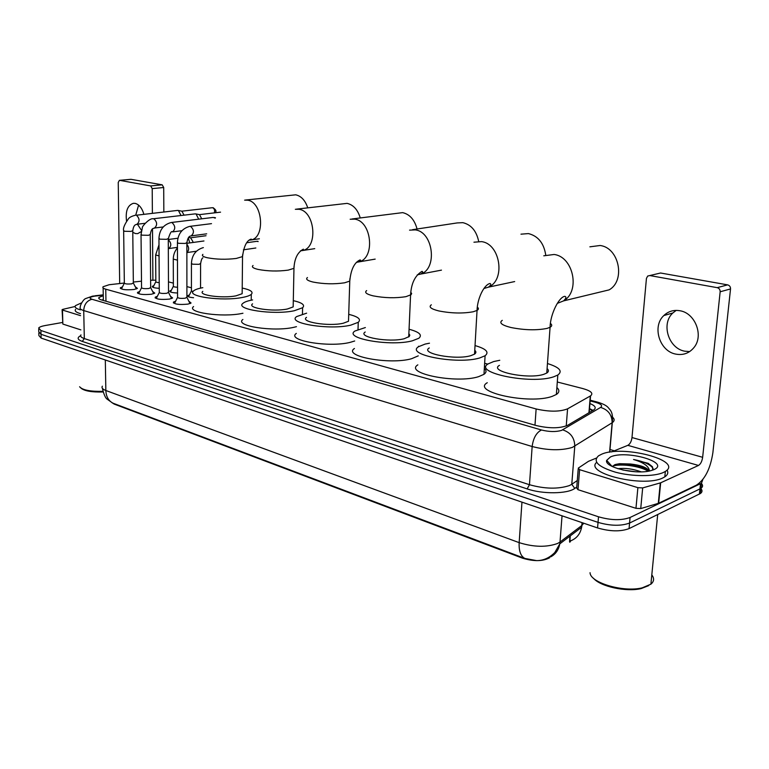 <?xml version="1.0" encoding="UTF-8"?>
<svg xmlns="http://www.w3.org/2000/svg" width="769" height="769" viewBox="0 0 769 769"><rect width="100%" height="100%" fill="white"/><g stroke="black" fill="none" stroke-linecap="round" stroke-linejoin="round"><path stroke-width="1.15" d="M188.866 301.217L191.058 303.024L187.992 304.111C178.966 304.928 174.111 304.264 173.419 302.111L175.63 301.198M170.468 296.276L172.631 297.988L169.497 299.083C160.663 299.872 155.896 299.247 155.203 297.19L157.376 296.286M152.637 291.47L154.761 293.114L151.56 294.21C142.909 294.969 138.237 294.373 137.536 292.403L139.66 291.518M135.325 286.818L137.42 288.385L134.162 289.48C125.683 290.221 121.089 289.644 120.387 287.76L122.473 286.885M124.28 283.04L109.131 284.732L103.104 286.731C102.344 287.635 103.229 288.452 105.757 289.192L536.128 408.964C549.268 411.915 559.755 411.876 567.57 408.839L590.563 395.852C593.63 393.334 591.025 390.892 582.758 388.547L557.304 382.001M569.781 542.251L570.858 540.761M111.88 402.62L114.206 404.09L522.449 558.15C533.744 561.562 542.827 561.418 549.72 557.717M141.486 281.175L133.345 282.06M155.828 280.166L150.609 280.262M487.892 364.122L484.653 363.285M419.067 346.396L418.49 346.252M191.433 287.789L186.896 286.616M173.361 283.127L168.469 281.867M177.562 292.999C171.977 292.778 169.42 292.076 169.882 290.893L171.372 290.201M193.577 297.728C189.164 297.324 187.271 296.623 187.886 295.613L189.405 294.912M159.26 288.308C154.213 288.048 151.926 287.375 152.406 286.308L153.867 285.626M102.364 386.182C101.373 387.787 102.537 389.22 105.843 390.498C106.141 396.727 108.573 400.976 113.13 403.235L524.814 558.419L536.57 560.611C543.356 560.649 549.441 557.938 554.843 552.469L559.784 543.856L560.005 542.049L581.845 525.487L583.738 523.228M702.837 479.51L701.501 483.124L700.511 483.682L630.08 517.479L629.571 523.045C621.035 526.188 610.519 525.967 598.042 522.382L41.017 334.284L38.777 331.795L41.017 334.284L598.042 522.382C610.519 525.967 621.035 526.188 629.571 523.045L699.953 488.892L629.571 523.045L629.061 528.611C620.525 531.783 610.028 531.562 597.561 527.938L41.132 338.081L38.892 335.563L38.815 333.044M700.751 488.459C702.539 490.372 702.424 492.054 700.396 493.515L700.953 488.325L699.953 488.892L700.953 488.325C702.991 486.864 703.097 485.181 701.261 483.278M700.396 493.515L629.061 528.611M103.267 295.7L99.009 297.449C98.259 298.382 99.124 299.228 101.623 299.977L536.089 425.507C549.258 428.573 559.755 428.525 567.58 425.344L593.86 409.839C596.504 407.83 595.196 405.724 589.938 403.542M101.748 300.016L103.334 299.593M630.08 517.479C621.535 520.584 611.019 520.363 598.513 516.797L40.901 330.487L38.661 328.017C39.479 327.008 41.641 326.181 45.179 325.537L62.424 322.48M609.99 449.519L614.364 450.797M589.525 408.589L592.976 410.377M141.506 230.392L137.43 224.212M135.738 215.147L138.593 205.112M143.87 214.234C142.034 208.072 139.131 204.458 135.171 203.391L133.335 203.324C127.606 205.246 125.337 211.148 126.549 221.02M132.777 232.305L135.498 233.574L137.709 233.632L141.265 231.594M80.553 315.636L62.481 310.061L62.847 324.076L62.097 309.859M80.86 329.872L62.847 324.076M130.634 179.379L119.406 180.34L118.243 182.445L119.685 283.54M162.192 184.839L163.71 187.511L152.204 188.616L150.676 185.925L162.192 184.839L131.086 179.331M163.835 211.975L163.71 187.511M150.676 185.925L119.637 180.35M144.476 224.048L144.572 223.366M152.204 188.616L152.387 213.263M152.502 228.979L152.896 280.176M75.122 306.485L62.808 309.359L62.097 309.667L62.481 310.061M103.056 391.979C91.751 392.296 84.369 390.998 80.918 388.085M102.883 391.344C90.29 391.613 82.533 390.085 79.601 386.759M80.418 309.859C75.996 308.629 74.353 307.216 75.487 305.629L81.581 302.842M80.505 313.646C76.083 312.397 74.439 310.974 75.573 309.369M307.735 207.765C305.216 200.363 301.208 196.047 295.719 194.817L245.273 200.065M202.814 291.355C197.527 295.142 222.279 298.583 235.929 295.863L242.158 293.71L242.177 291.691M242.216 288.048C250.569 289.817 253.587 291.922 251.28 294.364C249.8 295.594 246.801 296.642 242.283 297.478C222.27 301.515 185.8 296.44 193.586 290.893C195.076 289.596 198.162 288.519 202.824 287.673M242.946 313.252L242.12 313.416C222.174 317.693 185.81 312.416 193.577 306.562M360.238 217.867C357.71 209.639 353.327 204.804 347.088 203.372L296.44 209.149M252.578 303.851C246.464 308.023 273.351 312.06 287.423 308.984L293.172 306.908L293.22 304.534M293.297 300.65C302.207 302.688 305.303 305.053 302.592 307.735L294.306 310.734C273.677 315.309 234.064 309.34 243.052 303.246C244.638 301.938 247.685 300.852 252.203 300.006L252.626 299.929M296.469 326.681L293.96 327.286C273.389 332.121 233.92 325.902 242.879 319.481M417.048 228.999C414.587 219.771 409.781 214.311 402.639 212.629L351.952 218.992M306.523 317.357C299.439 321.942 328.815 326.729 343.31 323.22L348.501 321.269L348.588 318.472M348.722 314.329C358.258 316.693 361.44 319.346 358.258 322.307L350.799 325.133C329.545 330.334 286.27 323.259 296.68 316.568L306.62 313.185M354.682 340.994L350.241 342.34C329.055 347.838 285.933 340.465 296.325 333.419M478.693 241.389C476.444 230.921 471.176 224.683 462.871 222.664L457.199 222.923L412.453 229.7M365.208 332.006C356.97 337.024 389.277 342.743 404.186 338.735L409.252 336.505L409.81 335.111L408.868 333.669M409.07 329.247C419.326 331.997 422.594 334.996 418.865 338.245L412.357 340.811C390.498 346.771 342.907 338.322 355.018 330.987L365.362 327.556M418.259 355.855L411.55 358.729C389.768 365.025 342.359 356.22 354.442 348.492M545.74 255.039C543.894 243.187 538.127 236.035 528.438 233.584L520.969 234.17M429.265 347.944C419.663 353.432 455.459 360.305 470.734 355.691L474.54 354.134C476.261 352.933 476.328 351.664 474.761 350.299M475.031 345.579C486.123 348.78 489.478 352.173 485.095 355.749L479.693 357.969C457.295 364.823 404.571 354.663 418.682 346.656L425.142 344.07L429.487 343.195M484.345 368.37C486.662 370.466 486.546 372.446 483.989 374.311L478.597 376.666C456.257 383.894 403.773 373.301 417.846 364.862M598.109 292.537L609.096 289.884C625.822 280.656 619.083 247.541 600.051 245.503L589.871 246.83M499.456 365.352C488.267 371.34 528.236 379.646 543.808 374.311L546.769 373.042C548.855 371.687 548.96 370.206 547.095 368.591M547.461 363.535C559.496 367.294 562.956 371.129 557.823 375.032L553.661 376.82C530.821 384.74 471.974 372.465 488.421 363.747L493.708 361.545L499.773 360.286M556.891 387.557C559.649 390.046 559.476 392.353 556.371 394.468L552.219 396.352C529.437 404.715 470.859 391.902 487.277 382.722M123.655 230.94L124.338 282.963C124.713 283.944 127.145 284.242 131.624 283.867L133.354 282.915M136.747 224.288L136.988 224.269C139.891 221.491 139.708 218.473 136.43 215.224L177.572 210.418L178.418 210.495L181.013 215.522M181.888 211.206L184.07 215.166M141.035 234.814L141.554 287.558C141.919 288.577 144.389 288.894 148.965 288.5L150.666 287.529M153.271 218.771L195.153 213.869L196.047 213.955L198.7 219.184M199.498 214.657L201.728 218.819M158.952 238.803L159.289 292.287C159.654 293.354 162.172 293.691 166.844 293.277L168.507 292.287M171.295 222.501L213.244 217.425L215.224 218.127M177.428 242.917L177.572 297.17C177.927 298.285 180.504 298.632 185.271 298.209L186.905 297.19M190.203 303.524L189.78 303.034M155.646 255.27L155.838 281.55C155.54 282.098 156.674 282.454 159.231 282.636M188.29 237.948L189.76 242.927M190.597 237.813L192.846 241.466L192.721 242.514M173.275 259.461L173.371 286.078C173.092 286.722 174.486 287.116 177.543 287.25M191.433 263.767L191.433 290.749L192.952 291.72M689.658 351.596L684.631 351.173C668.463 348.319 660.907 323.739 672.837 312.993L676.182 310.397M679.969 310.753C673.711 309.686 668.328 311.282 663.839 315.54C651.872 326.373 659.485 351.183 675.72 354.096C683.18 355.499 689.322 353.25 694.128 347.348C703.885 335.505 695.128 313.021 679.969 310.753M606.693 461.438L607.395 461.15M637.886 487.661L642.673 487.911L660.667 482.807L658.668 503.243L640.731 508.578L635.963 508.319L637.886 487.661L579.605 469.676L577.99 489.69L576.683 488.055L578.211 468.965M635.963 508.319L577.99 489.69M658.668 503.243L696.426 485.152C704.923 479.596 710.412 468.773 712.882 452.672L730.531 288.942L720.159 291.778L702.645 457.295C702.02 461.381 700.636 464.101 698.492 465.456L660.667 482.807M720.159 291.778C720.178 289.605 719.198 288.231 717.217 287.664L649.805 275.552L660.552 273.005L647.69 276.052L646.441 278.388L631.993 437.551C631.426 441.473 630.051 444.069 627.84 445.338L611.557 451.932M717.217 287.664L727.609 284.866L660.552 273.005M727.609 284.866C729.579 285.434 730.56 286.789 730.531 288.942M596.35 458.093L588.516 461.294L578.298 468.09L579.605 469.676M648.709 585.613L641.163 588.573C626.245 592.255 600.108 586.478 593.485 578.25M651.804 574.895C654.438 578.346 654.131 581.441 650.901 584.18L642.221 587.843C623.342 592.611 590.025 582.652 590.054 572.684M663.368 472.493C654.14 476.742 632.06 476.626 615.556 472.214C598.138 466.86 592.476 461.39 598.561 455.806L601.541 454.258C622.342 444.588 683.718 460.439 665.348 471.435L663.368 472.493M667.04 470.061C668.511 472.599 667.771 474.867 664.81 476.857L662.84 477.924C643.518 487.825 583.979 473.3 596.619 462.361M652.766 470.08L652.468 466.764L648.161 463.332L633.541 459.497C643.547 462.429 648.853 466.245 649.459 470.926M648.344 471.195C645.056 467.744 639.039 465.341 630.301 463.986C640.683 465.12 646.998 467.465 649.257 471.022M630.301 463.986L619.516 463.688L615.45 464.476L612.451 466.35M610.519 456.911C626.149 449.644 671.106 462.496 653.794 469.676L650.709 470.705C635.819 474.954 603.973 467.273 606.674 460.343L610.519 456.911M635.876 471.772L622.803 470.022M641.192 471.849C632.897 468.859 625.12 467.812 617.872 468.706M651.497 578.048L650.959 583.527M646.133 469.225C636.838 465.312 627.302 463.707 617.507 464.409L614.373 464.88M648.238 471.214C639.356 465.678 619.949 463.534 612.566 466.177M612.009 466.379L606.674 460.343M653.121 468.523C650.507 464.534 643.98 461.525 633.541 459.497M569.55 541.616L569.992 536.099M522.449 558.15L522.497 557.535M105.959 301.227L105.757 289.192M588.929 412.761L590.294 396.016M566.244 425.988L567.57 408.839M534.984 425.18L536.128 408.964M524.814 558.419C520.671 556.122 518.787 550.864 519.162 542.645C533.792 547.182 546.615 547.451 557.631 543.452L560.005 542.049L562.043 515.816M570.348 540.943C576.51 538.646 580.268 534.08 581.624 527.246L582.075 522.651M550.758 556.843C555.679 554.161 558.688 549.825 559.784 543.856L581.624 527.246L582.383 522.757M105.315 359.979L105.843 390.498L519.162 542.645L521.959 502.147M597.561 527.938L598.513 516.797M41.132 338.081L40.901 330.487M699.406 494.092L700.511 483.682M103.257 295.142L94.347 296.18C89.665 297.103 88.858 298.132 91.944 299.266L541.453 429.986C549.104 431.88 555.776 432.034 561.457 430.438L600.608 407.416C602.867 405.676 601.147 403.975 595.475 402.312L590.15 400.909M610.961 415.962C614.671 418.384 615.123 420.614 612.307 422.652L572.347 447.414C560.957 450.769 547.557 450.471 532.158 446.52L83.725 310.561C80.514 309.551 79.399 308.417 80.361 307.167C79.534 306.523 82.879 299.67 85.551 298.593L92.53 296.142M576.76 487.037L574.779 488.411C567.512 493.977 542.52 494.256 527.149 488.901L82.273 341.417L84.321 338.571L83.725 310.561C84.109 304.476 86.849 300.708 91.944 299.266M541.453 429.986C536.358 432.611 533.253 438.119 532.158 446.52L529.466 484.72C544.721 488.959 558.015 489.247 569.348 485.595L571.771 484.307L574.779 446.231C574.616 437.869 570.579 432.418 562.677 429.871M82.273 341.417C77.4 339.638 76.852 337.735 80.63 335.707M80.976 334.89C80.014 336.245 81.13 337.476 84.321 338.571L529.466 484.72L527.149 488.901M600.608 407.416C608.183 409.742 612.018 414.856 612.134 422.767L609.586 452.201M574.779 488.411L571.771 484.307L577.279 480.529M595.475 402.312L598.224 402.312M95.875 295.969L93.068 296.046M202.91 254.376C201.526 255.587 202.968 256.702 207.217 257.73C216.339 259.461 226.019 259.691 236.266 258.451L242.533 256.596L242.581 254.837M244.609 200.142L247.522 200.19C262.729 201.795 265.651 237.977 250.829 239.986L249.021 240.178M253.049 265.507C251.386 266.891 253.02 268.189 257.951 269.39C267.756 271.255 277.84 271.505 288.173 270.13L293.96 268.333L294.037 266.276M295.334 209.283L298.91 209.283C315.069 211.023 318.299 247.772 302.621 250.521L300.458 250.829M307.446 277.542C305.437 279.128 307.312 280.637 313.041 282.05C323.643 284.078 334.14 284.328 344.55 282.809L349.77 281.118L349.895 278.705M350.174 219.232L354.634 219.155C371.763 221.02 375.455 258.134 358.979 261.883L356.335 262.354M366.659 290.595C364.237 292.422 366.38 294.171 373.1 295.844C384.577 298.055 395.545 298.324 405.994 296.642L411.079 294.71L411.655 293.498L410.742 292.258M409.55 230.133L415.26 229.893C433.341 231.892 437.744 268.987 420.595 274.1L417.25 274.879M431.342 304.812C428.42 306.918 430.909 308.955 438.811 310.936C451.297 313.368 462.775 313.637 473.223 311.762L477.049 310.416C478.751 309.388 478.837 308.282 477.309 307.1M473.944 242.206L481.481 241.62C500.359 243.744 505.839 280.195 488.402 287.164L483.932 288.5M502.272 320.356C498.764 322.769 501.676 325.162 511.02 327.527C524.66 330.199 536.695 330.478 547.095 328.392L550.075 327.286C552.132 326.123 552.257 324.845 550.45 323.441M543.779 255.808L554.093 254.481C573.443 256.721 580.518 291.374 563.59 300.881L557.265 303.39M213.378 207.803L212.638 207.736C214.445 208.668 215.012 210.379 214.33 212.878M215.07 212.792C216.733 211.417 216.06 209.735 213.051 207.736L212.638 207.736M135.661 215.157C131.903 216.118 129.528 217.281 128.548 218.656C124.511 224.365 122.877 228.355 123.646 230.633L124.665 231.286L130.999 231.402L132.758 230.642M154.213 228.047L154.521 228.018C157.491 225.192 157.299 222.135 153.954 218.848L153.127 218.79C149.417 217.838 141.342 227.23 142.371 227.72L141.035 234.487L142.092 235.17L148.523 235.295L150.243 234.507M168.517 292.71L168.276 238.851C170.045 232.997 171.458 230.681 172.487 231.892L172.583 231.892C175.63 228.999 175.438 225.903 172.006 222.587L171.122 222.529C163.461 224.635 159.404 229.941 158.952 238.457L160.058 239.178L166.585 239.313L168.276 238.505M186.905 297.641L186.867 242.985C188.078 234.891 190.914 236.352 191.077 235.872L191.212 235.881C194.336 232.93 194.144 229.787 190.616 226.442L189.683 226.384C181.984 228.566 177.899 233.959 177.428 242.552L178.591 243.321L185.214 243.446L186.867 242.62M158.991 244.821L155.646 254.933L159.058 255.933M168.276 239.736C171.439 242.966 171.602 245.907 168.786 248.57L168.43 248.598M177.437 247.887C174.726 251.136 173.333 254.875 173.275 259.095L177.476 260.162M186.867 244.186C189.212 247.503 189.222 250.29 186.867 252.53M257.942 241.293L256.865 241.303L258.134 241.591M203.372 247.618L203.189 247.647C195.826 249.867 191.904 255.116 191.433 263.382L192.606 264.2L199.027 264.325L200.603 263.45M702.645 457.295L631.993 437.551M698.492 465.456L627.84 445.338M658.293 503.387L660.292 482.942M642.673 487.911L640.731 508.578M606.876 461.996L607.818 461.631M606.635 461.035L607.126 460.852M637.809 460.891L648.565 463.553M569.848 541.386L570.281 535.868M592.543 410.627L589.477 409.204M103.344 300.477L103.133 287.962M589.198 412.597L590.563 395.852M120.387 287.76L120.397 288.481M137.536 292.403L137.545 293.172M155.203 297.19L155.213 298.007M173.419 302.111L173.429 302.986M152.406 286.308L152.406 286.981M169.882 290.893L169.882 291.605M187.886 295.613L187.886 296.373M112.293 402.831L107.362 399.303C105.603 398.4 103.94 394.757 102.392 388.345M99.028 298.718L99.009 297.449M38.7 329.247L38.777 331.795M701.501 483.124L700.953 488.325M590.207 400.197L597.417 402.091C603.031 403.754 606.683 405.648 608.375 407.781C609.75 409.771 613.489 411.578 612.307 422.652L609.759 452.172M103.248 294.854L94.972 295.786M130.855 179.321L119.406 180.34M242.158 293.71L242.533 256.596C243.888 246.138 246.791 240.303 251.242 239.101L250.829 239.986L259.374 238.775M251.28 294.364L251.213 300.198M293.172 306.908L293.96 268.333C294.46 258.605 297.593 252.222 303.371 249.166L302.621 250.521L314.742 248.647M302.592 307.735L302.457 314.088M348.501 321.269L349.77 281.118C350.866 269.592 354.307 262.517 360.084 259.903C361.074 260.287 360.709 260.941 358.979 261.883L375.176 259.115M358.258 322.307L358.018 329.42M408.724 336.947L410.569 295.094C411.213 283.425 415.039 275.513 422.027 271.332C423.238 271.832 422.758 272.755 420.595 274.1L441.464 270.13M474.54 354.134L477.049 310.416C477.28 298.997 483.797 284.847 489.978 283.482C491.429 284.078 490.901 285.309 488.402 287.164L514.663 281.569M485.095 355.749L483.989 374.311M546.769 373.042L550.075 327.286C550.316 313.714 559.274 296.613 564.898 296.344C566.561 296.949 566.119 298.459 563.59 300.881L609.096 289.884M557.823 375.032L556.371 394.468M124.28 283.242L121.617 288.615M145.091 223.298L136.988 224.269C136.469 224.875 133.681 223.539 132.758 230.95L133.354 283.29M133.431 283.194L136.43 288.933M182.205 211.264L178.418 210.495M212.196 207.726L181.811 211.187M141.477 287.856L138.785 293.268M163.211 226.951L154.482 228.018C153.944 228.931 151.522 226.615 150.243 234.833L150.676 287.933M150.743 287.827L153.771 293.671M199.844 214.724L196.047 213.955M220.549 212.148L199.421 214.638M159.212 292.614L156.482 298.064M172.583 231.892L181.907 230.7M168.594 292.604L171.631 298.545M215.493 217.771L214.215 217.512M177.485 297.516L174.726 302.996M191.212 235.881L206.688 233.834M186.992 297.526L190.058 303.582M189.885 226.355L211.494 223.644M155.761 281.829L153.108 287.135M168.315 248.627L177.437 247.368M168.276 239.505L177.966 238.217M190.875 237.871L188.655 237.458M206.025 235.727L190.51 237.804M173.294 286.385L170.603 291.73M186.867 252.588L196.422 251.213M186.867 243.321L203.958 240.976M191.356 291.076L188.626 296.459M255.846 247.993L243.398 249.829M200.546 288.125L200.594 263.844C201.18 260.162 201.949 258.144 202.901 257.798M256.865 241.303L246.647 242.754M672.837 312.993L663.839 315.54M641.163 588.573L642.221 587.843M665.348 471.435L664.81 476.857M657.697 514.557L650.901 584.18M619.516 463.688L617.507 464.409"/></g></svg>
